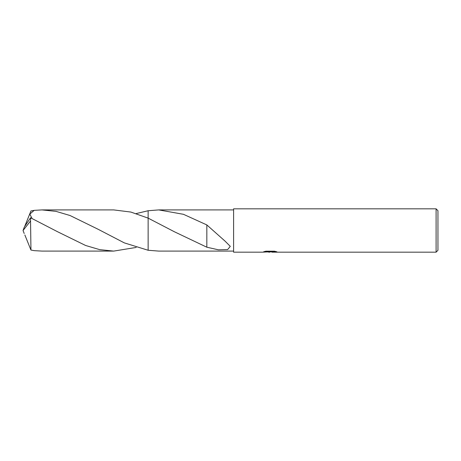 <?xml version="1.0" encoding="UTF-8"?>
<svg xmlns="http://www.w3.org/2000/svg" width="461" height="461" viewBox="0 0 461 461"><rect width="100%" height="100%" fill="white"/><g stroke="black" fill="none" stroke-linecap="round" stroke-linejoin="round"><path stroke-width="0.69" d="M271.708 251.862L267.201 251.96M269.72 252.173L268.694 252.173M436.094 252.173L436.094 208.827L437.95 210.683L437.95 250.317L436.094 252.173L272.013 252.173L272.197 251.764L275.569 251.447M264.804 251.447L270.59 251.447L270.59 251.764L262.344 252.173L233.594 252.173L233.594 208.827L436.094 208.827M270.59 251.764L263.657 251.764L265.916 251.193L274.462 251.193L276.946 251.827L271.932 252.161M233.594 251.089L158.711 251.089L148.142 250.265L148.137 218.134L148.137 210.735L158.711 209.911L233.594 209.911M158.711 209.911L183.449 214.302L206.828 224.922L225.026 241.103L230.293 246.353L227.613 249.597L218.405 249.81L206.822 247.205L174.287 231.71L148.142 218.134M32.022 218.428L29.844 214.077L34.2 210.354L41.951 209.911L56.023 211.369L70.089 215.535L98.164 229.296L124.349 242.895L148.142 250.265M136.208 213.57L148.137 210.735L148.137 250.265L148.137 218.134L130.878 212.066L113.711 209.905L41.951 209.911M206.833 230.978L206.822 247.079M206.828 225.066L206.828 230.961M136.208 247.43L113.711 251.095L99.639 249.632L85.608 245.483L57.527 231.722L30.547 217.771L24.318 227.048L23.05 230.5L30.547 220.969L30.547 217.771M30.547 220.969L30.95 250.041L34.2 250.646L41.951 251.089L113.711 251.095M24.854 234.96L30.95 250.041M24.854 226.04L30.95 210.959L34.2 210.354M24.203 233.508L23.05 230.5M270.054 251.862L271.932 251.862M173.67 231.37L174.287 231.71M57.527 231.722L57.233 231.555"/></g></svg>

